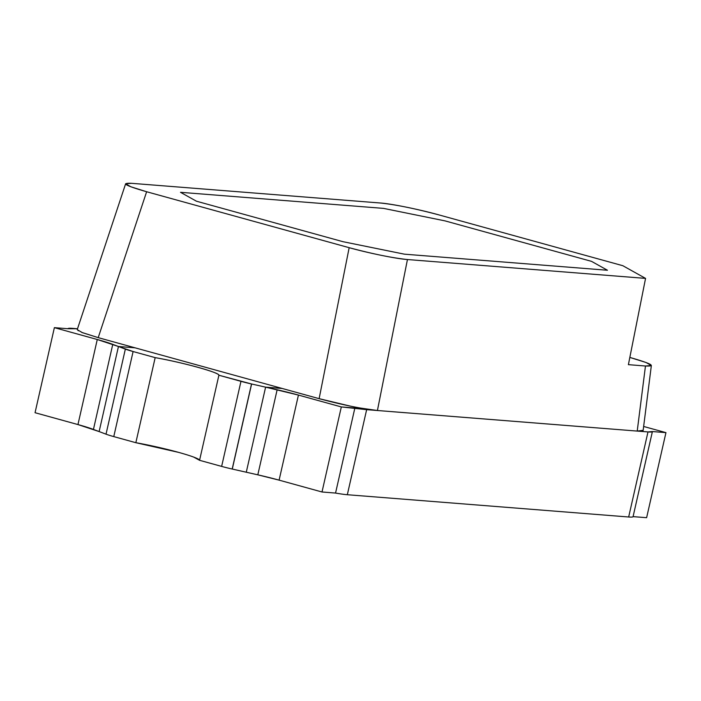 <?xml version="1.0" encoding="UTF-8"?>
<svg xmlns="http://www.w3.org/2000/svg" width="701" height="701" viewBox="0 0 701 701"><rect width="100%" height="100%" fill="white"/><g stroke="black" fill="none" stroke-linecap="round" stroke-linejoin="round"><path stroke-width="1.05" d="M652.403 431.553L652.394 431.606A32.824 2.69 -167.2 0 1 647.987 431.93L366.649 409.656L347.328 494.722L628.666 516.996L647.987 431.93L652.403 431.553L665.95 432.631L652.403 431.553A32.824 2.69 -167.2 0 1 652.403 431.579L633.073 516.646L646.62 517.688L665.95 432.631L643.632 426.462L665.95 432.631L646.62 517.688L633.082 516.619L652.403 431.553M438.8 214.865L622.838 265.714L645.56 278.393L628.394 364.66L645.56 278.393L622.838 265.714L438.8 214.865C419.513 209.494 391.517 203.754 380.512 203.018L131.516 183.311L380.512 203.018C395.758 204.639 415.185 208.583 438.8 214.865M643.141 430.326L637.218 431.08L645.463 366.01C656.548 366.483 651.518 363.67 630.348 357.58L646.024 362.496L651.36 365.519L645.463 366.01L637.218 431.08L643.124 430.589L651.334 365.677M404.433 254.174L342.929 241.679L196.438 201.205L342.929 241.679L404.433 254.174L607.469 270.253L404.433 254.174L342.929 241.679L196.438 201.205L180.499 192.311L196.438 201.205L180.499 192.311L383.535 208.381L180.499 192.311L383.535 208.381L445.039 220.885L383.535 208.381L445.039 220.885L591.53 261.359L445.039 220.885L591.53 261.359L607.469 270.253L591.53 261.359L607.469 270.253L404.433 254.174L607.469 270.253L591.53 261.359L445.039 220.885L383.535 208.381L180.499 192.311L196.438 201.205L342.929 241.679L404.433 254.174M350.176 406.081L319.13 398.667L349.168 247.69L146.632 191.741L98.21 337.637L319.13 398.667C342.736 404.941 362.163 408.893 377.418 410.514L407.447 259.536C392.209 257.924 372.783 253.972 349.168 247.69L319.13 398.667L98.21 337.637L81.728 332.397M193.634 457.061L199.566 460.303L221.639 466.402L240.969 381.335A21.88 1.796 12.8 0 0 251.519 383.973L232.189 469.03L246.279 472.22L265.609 387.154L282.249 388.477L265.609 387.154L298.433 395.075L341.326 406.93L366.649 409.656L647.987 431.93L628.666 516.996A32.824 2.69 12.8 0 0 633.073 516.646A32.824 2.69 12.8 0 0 633.082 516.619M232.189 469.03A21.88 1.796 -167.2 0 1 221.639 466.402L199.566 460.303A43.76 3.584 12.8 0 0 135.845 442.699L113.772 436.6L133.102 351.534L118.451 346.504L135.091 347.819L118.451 346.504L99.13 431.571L118.451 346.504L99.13 431.571L77.951 424.569A43.76 3.584 -167.2 0 1 93.443 429.424L112.765 344.357L93.443 429.424L99.13 431.571L118.451 346.504L112.765 344.357A43.76 3.584 12.8 0 0 97.273 339.503L77.951 424.569L35.05 412.714L54.38 327.656L35.05 412.714L77.951 424.569L97.273 339.503L54.38 327.656L67.918 328.725A32.824 2.69 -167.2 0 1 67.927 328.699A32.824 2.69 -167.2 0 1 72.334 328.348L77.522 328.76L67.918 328.725L54.38 327.656L97.273 339.503L118.451 346.504L135.091 347.819L118.451 346.504L125.348 349.107L106.026 434.173L99.13 431.571L106.026 434.173L125.348 349.107A21.88 1.796 12.8 0 0 133.102 351.534L113.772 436.6L135.845 442.699L178.527 452.355M335.551 493.066A32.824 2.69 12.8 0 0 347.328 494.722L366.649 409.656A32.824 2.69 -167.2 0 1 354.872 408L335.551 493.066L322.004 491.988L279.103 480.141L322.004 491.988L341.326 406.93L322.004 491.988L335.551 493.066L354.872 408L341.326 406.93L298.433 395.075L279.103 480.141L257.81 474.831A43.76 3.584 -167.2 0 1 279.103 480.141L298.433 395.075A43.76 3.584 12.8 0 0 277.14 389.765L257.81 474.831L232.285 469.057L251.615 383.99L265.609 387.154L246.279 472.22L265.609 387.154L246.279 472.22L257.81 474.831L277.14 389.765L251.563 383.982L232.241 469.039L251.563 383.982L218.896 375.237C220.105 372.801 182.488 362.338 155.175 357.633L133.102 351.534L155.175 357.633L135.845 442.699L155.175 357.633A43.76 3.584 -167.2 0 1 218.896 375.237L199.566 460.303L218.896 375.237L240.969 381.335L221.639 466.402M77.215 329.636L82.376 332.651L98.21 337.637L146.632 191.741L130.789 186.755L125.628 183.75L131.516 183.311C120.432 182.838 125.461 185.651 146.632 191.741L349.168 247.69C368.446 253.07 396.451 258.809 407.447 259.536L645.56 278.393L407.447 259.536L377.418 410.514L359.841 407.964M78.267 330.784L77.329 329.339M637.218 431.08L377.418 410.514L637.218 431.08M645.463 366.01L628.394 364.66L645.463 366.01M113.772 436.6A21.88 1.796 -167.2 0 1 106.026 434.173M265.609 387.154L282.249 388.477L265.609 387.154M628.666 516.996L347.328 494.722M77.224 329.645L125.602 183.872"/></g></svg>
